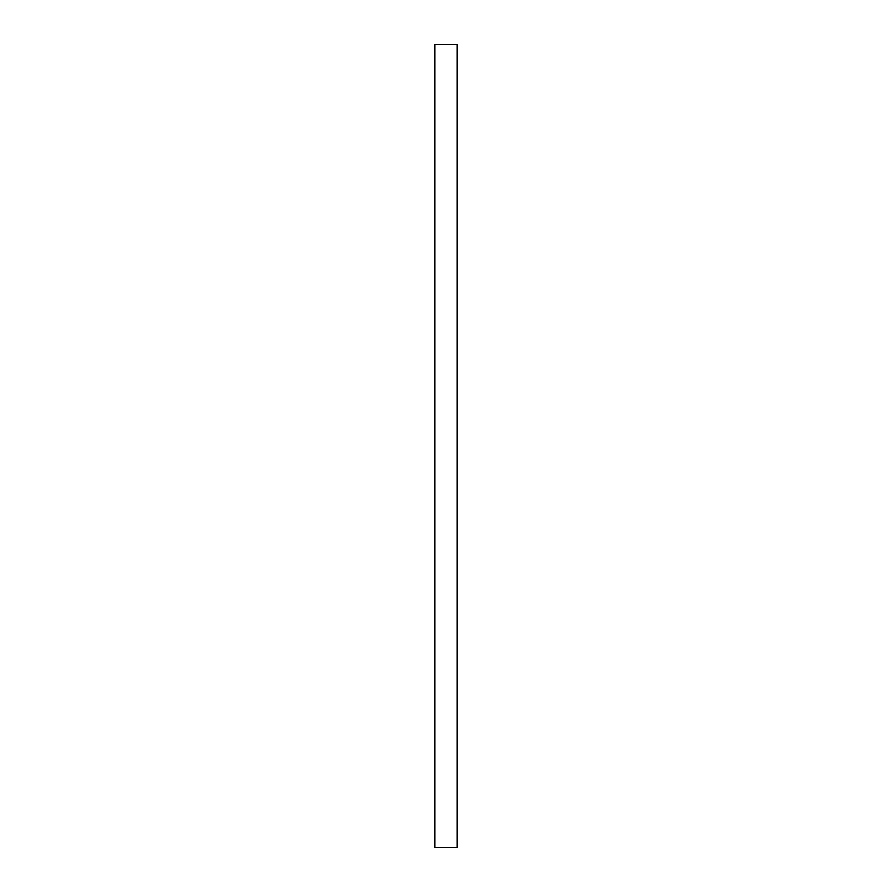 <?xml version="1.0" encoding="UTF-8"?>
<svg xmlns="http://www.w3.org/2000/svg" width="892" height="892" viewBox="0 0 892 892"><rect width="100%" height="100%" fill="white"/><g stroke="black" fill="none" stroke-linecap="round" stroke-linejoin="round"><path stroke-width="1.34" d="M457.15 44.6L457.15 847.4L434.85 847.4L434.85 44.6L457.15 44.6"/></g></svg>

